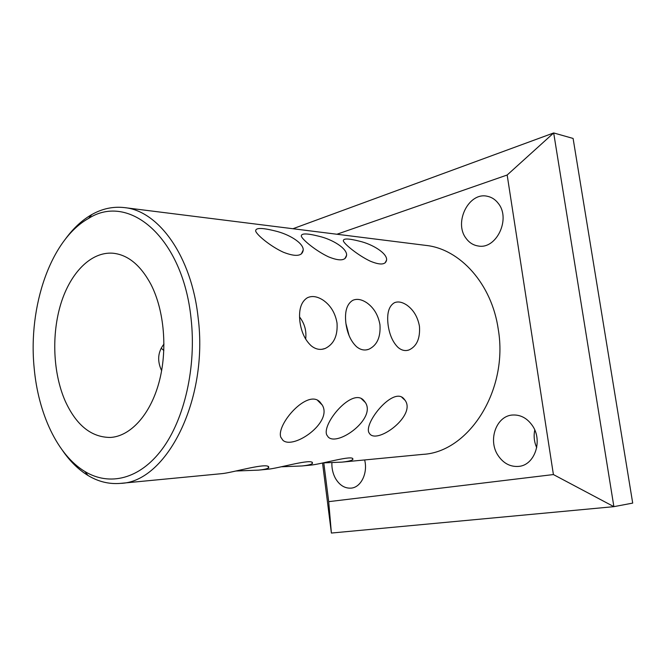 <?xml version="1.0" encoding="UTF-8"?>
<svg xmlns="http://www.w3.org/2000/svg" width="666" height="666" viewBox="0 0 666 666"><rect width="100%" height="100%" fill="white"/><g stroke="black" fill="none" stroke-linecap="round" stroke-linejoin="round"><path stroke-width="1" d="M336.929 234.241L507.167 175.008L553.404 474.558L613.885 506.66L553.687 132.95L292.94 228.729M553.404 474.558L328.696 501.656L323.793 462.878M532.276 425.441C527.156 418.256 520.77 414.776 513.12 414.993C496.436 415.309 487.47 440.184 498.16 455.611C503.496 463.419 510.347 467.008 518.697 466.391C534.748 465.301 543.148 440.467 532.276 425.441M62.804 450.874C70.18 461.48 78.571 469.68 87.97 475.457C98.277 481.701 109.124 484.34 120.504 483.374L222.161 473.618C231.76 472.702 262.171 463.836 267.857 466.208L268.714 467.773C267.357 468.789 263.986 469.572 258.608 470.121L268.315 469.189C278.246 468.24 307.168 459.765 311.855 462.104L312.454 463.461C311.147 464.535 307.634 465.368 301.931 465.967L310.897 465.109C321.079 464.135 348.643 456.01 352.464 458.325L352.88 459.482C351.615 460.606 347.985 461.488 341.991 462.121L422.827 454.37C468.589 452.206 508.691 390.368 498.276 329.404C491.841 283.799 459.898 248.901 425.865 245.396L124.517 207.617C113.162 206.31 102.248 208.633 91.766 214.577C82.201 220.08 73.576 228.03 65.892 238.42M465.992 238.228C469.18 242.665 473.285 245.255 478.305 246.004C496.237 249.625 511.022 219.072 498.393 203.53C495.421 199.575 491.716 197.153 487.271 196.262C468.797 191.816 453.654 222.411 465.992 238.228M331.893 462.687C331.676 468.365 332.858 473.584 335.439 478.363C339.56 485.306 344.83 488.561 351.257 488.12C361.097 487.312 368.023 472.96 364.643 459.948M507.167 175.008L553.687 132.95L573.101 138.445L632.7 503.096L613.885 506.66L331.393 533.05L322.552 463.053M328.696 501.656L331.393 533.05M534.765 430.036C533.524 436.072 534.174 441.949 536.713 447.66M34.157 367.94C38.212 413.536 57.434 455.061 84.915 471.528C109.407 486.355 139.644 479.387 162.138 449.175C184.557 418.997 196.512 366.833 191.059 318.465C182.834 237.337 128.854 192.499 88.595 218.423C50.633 239.452 27.997 306.526 34.157 367.94M150.874 284.282C140.534 265.126 127.914 254.77 113.004 253.222C91.175 251.448 70.571 272.544 60.964 303.438C51.374 334.415 52.98 373.077 65.193 401.007C76.24 425.224 91.292 437.371 110.331 437.454C130.228 436.372 150.017 415.159 158.899 382.817C167.774 350.499 164.41 310.481 150.874 284.282M120.504 483.374C166.325 482.351 208.749 399.883 198.118 317.607C191.6 256.21 158.583 210.747 124.517 207.617M341.991 462.121L323.293 462.887M301.931 465.967L281.452 466.783M258.608 470.121L236.072 471.004M345.912 323.418C344.53 311.671 346.811 303.979 352.755 300.341C356.893 298.493 361.596 299.317 366.874 302.83C373.884 307.842 378.246 315.151 379.961 324.758C380.769 337.229 377.023 345.404 368.731 349.292C364.469 350.774 360.381 349.883 356.476 346.636C350.849 341.25 347.327 333.508 345.912 323.418M388.12 325.075C386.671 313.47 388.786 306.019 394.463 302.705C398.151 301.19 402.356 302.048 407.076 305.269C413.644 310.073 417.765 317.083 419.455 326.307C420.279 338.544 416.75 346.445 408.866 350.008C405.053 351.24 401.423 350.341 397.952 347.327C392.79 342.166 389.51 334.748 388.12 325.075M161.197 348.176L163.844 350.532M299.908 321.611C298.601 309.79 301.032 301.873 307.209 297.844C311.871 295.546 317.191 296.32 323.16 300.175C330.669 305.419 335.289 313.053 337.029 323.068C337.829 335.731 333.882 344.197 325.199 348.46C320.388 350.274 315.751 349.409 311.305 345.879C305.145 340.243 301.348 332.151 299.908 321.611M274.975 230.911C288.944 234.132 303.463 242.932 303.238 249.983C302.364 256.285 295.754 257.043 283.4 252.248C270.587 246.42 257.043 235.131 255.711 231.202C255.195 227.672 261.613 227.572 274.975 230.911M318.823 236.23C332.542 239.369 347.169 248.443 346.603 255.245C345.662 260.772 339.668 261.322 328.629 256.893C316.134 251.082 302.422 239.76 301.332 236.222C300.965 233.2 306.801 233.208 318.823 236.23M359.299 241.142C372.752 244.197 387.445 253.496 386.596 260.023C385.622 264.893 380.169 265.268 370.246 261.155C358.075 255.386 344.214 244.072 343.34 240.892C343.09 238.303 348.41 238.386 359.299 241.142M299.55 316.941C304.628 323.609 306.668 330.994 305.652 339.086M345.937 323.609L349.051 335.506M282.958 440.351L280.819 437.254C276.015 424.592 307.642 388.494 320.005 402.073L322.286 405.095C332.842 422.435 293.648 449.75 282.958 440.351M328.296 437.146L326.748 434.915C321.745 423.618 352.481 387.113 363.786 400.466L365.368 402.539C376.298 418.681 337.887 446.57 328.296 437.146M370.005 434.199L368.906 432.625C363.852 422.552 393.748 385.889 404.062 398.992L405.095 400.324C416.208 415.334 378.588 443.598 370.005 434.199M161.63 370.704C157.018 360.805 157.8 351.914 163.994 344.031M84.915 471.528L87.97 475.457M352.88 459.482L352.747 458.441M88.595 218.423L91.766 214.577M312.454 463.461L312.312 462.279M268.714 467.773L268.548 466.441M405.095 400.324L401.923 397.386M368.723 349.3L366.175 349.916M322.286 405.095L317.665 400.474M303.238 249.983L301.315 253.996M346.603 255.245L344.921 258.624M386.596 260.023L385.123 262.879M365.368 402.539L361.555 398.867M325.191 348.468L321.828 349.317M408.857 350.008L406.884 350.474"/></g></svg>
